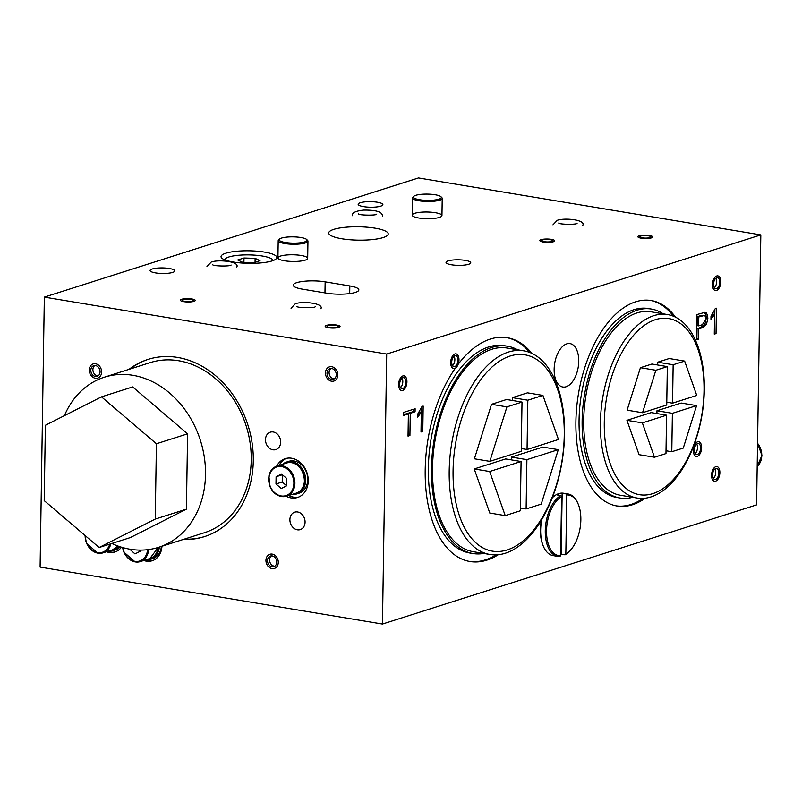 <?xml version="1.0" encoding="UTF-8"?>
<svg xmlns="http://www.w3.org/2000/svg" width="802" height="802" viewBox="0 0 802 802"><rect width="100%" height="100%" fill="white"/><g stroke="black" fill="none" stroke-linecap="round" stroke-linejoin="round"><path stroke-width="1.2" d="M265.943 560.337A7.439 6.025 72.3 0 1 269.853 554.282A7.439 6.025 72.3 0 1 277.853 559.535A7.439 6.025 72.3 0 1 274.374 568.458A7.439 6.025 72.3 0 1 265.943 560.337M325.482 372.94A7.439 6.025 72.3 0 1 329.391 366.875A7.439 6.025 72.3 0 1 337.391 372.138A7.439 6.025 72.3 0 1 333.903 381.05A7.439 6.025 72.3 0 1 325.482 372.94M289.903 519.636A9.143 7.408 72.3 0 1 294.715 512.177A9.143 7.408 72.3 0 1 304.549 518.643A9.143 7.408 72.3 0 1 300.269 529.611A9.143 7.408 72.3 0 1 289.903 519.636M265.492 439.626A9.143 7.408 72.3 0 1 270.304 432.178A9.143 7.408 72.3 0 1 280.139 438.644A9.143 7.408 72.3 0 1 275.858 449.601A9.143 7.408 72.3 0 1 265.492 439.626M89.273 369.983A7.439 6.025 72.3 0 1 93.182 363.918A7.439 6.025 72.3 0 1 101.182 369.181A7.439 6.025 72.3 0 1 97.694 378.103A7.439 6.025 72.3 0 1 89.273 369.983M639.144 235.818A7.439 1.674 -179.1 0 1 647.495 235.277A7.439 1.674 -179.1 0 1 652.748 236.961A7.439 1.674 -179.1 0 1 645.279 238.515A7.439 1.674 -179.1 0 1 637.871 236.72A7.439 1.674 -179.1 0 1 639.144 235.818M326.454 325.391A7.439 1.674 -179.1 0 1 334.805 324.85A7.439 1.674 -179.1 0 1 340.058 326.534A7.439 1.674 -179.1 0 1 332.589 328.088A7.439 1.674 -179.1 0 1 325.181 326.294A7.439 1.674 -179.1 0 1 326.454 325.391M541.129 239.668A7.439 1.674 -179.1 0 1 549.48 239.126A7.439 1.674 -179.1 0 1 554.733 240.811A7.439 1.674 -179.1 0 1 547.275 242.364A7.439 1.674 -179.1 0 1 539.856 240.58A7.439 1.674 -179.1 0 1 541.129 239.668M360.268 202.736A12.361 2.777 -179.1 0 1 374.153 201.833A12.361 2.777 -179.1 0 1 382.875 204.63A12.361 2.777 -179.1 0 1 370.474 207.217A12.361 2.777 -179.1 0 1 358.153 204.239A12.361 2.777 -179.1 0 1 360.268 202.736M152.21 269.001A12.361 2.777 -179.1 0 1 166.094 268.099A12.361 2.777 -179.1 0 1 174.816 270.896A12.361 2.777 -179.1 0 1 162.415 273.482A12.361 2.777 -179.1 0 1 150.094 270.505A12.361 2.777 -179.1 0 1 152.21 269.001M448.128 260.881A12.361 2.777 -179.1 0 1 462.012 259.978A12.361 2.777 -179.1 0 1 470.744 262.775A12.361 2.777 -179.1 0 1 458.333 265.362A12.361 2.777 -179.1 0 1 446.022 262.394A12.361 2.777 -179.1 0 1 448.128 260.881M349.822 285.943A20.461 4.591 -179.1 0 1 358.845 289.903A20.461 4.591 -179.1 0 1 347.968 293.793A20.461 4.591 -179.1 0 1 326.955 293.221L302.284 289.121A20.461 4.591 -179.1 0 1 293.261 285.161A20.461 4.591 -179.1 0 1 304.138 281.271A20.461 4.591 -179.1 0 1 325.151 281.843L349.822 285.943L349.702 293.582M414.744 213.302A14.877 3.338 -179.1 0 1 431.446 212.229A14.877 3.338 -179.1 0 1 441.952 215.588A14.877 3.338 -179.1 0 1 427.025 218.695A14.877 3.338 -179.1 0 1 412.198 215.126A14.877 3.338 -179.1 0 1 414.744 213.302M280.469 256.069A14.877 3.338 -179.1 0 1 297.181 254.986A14.877 3.338 -179.1 0 1 307.687 258.354A14.877 3.338 -179.1 0 1 292.76 261.462A14.877 3.338 -179.1 0 1 277.933 257.883A14.877 3.338 -179.1 0 1 280.469 256.069M333.792 229.362A29.754 6.687 -179.1 0 1 367.216 227.207A29.754 6.687 -179.1 0 1 388.218 233.933A29.754 6.687 -179.1 0 1 358.364 240.149A29.754 6.687 -179.1 0 1 328.72 233.001A29.754 6.687 -179.1 0 1 333.792 229.362M225.793 253.221A27.9 6.266 -179.1 0 1 257.121 251.196A27.9 6.266 -179.1 0 1 276.82 257.512A27.9 6.266 -179.1 0 1 248.831 263.337A27.9 6.266 -179.1 0 1 221.031 256.63A27.9 6.266 -179.1 0 1 225.793 253.221M715.815 466.674A7.439 4.03 -80.6 0 1 716.928 466.584A7.439 4.03 -80.6 0 1 719.685 474.583A7.439 4.03 -80.6 0 1 714.482 481.26A7.439 4.03 -80.6 0 1 711.605 474.253A7.439 4.03 -80.6 0 1 715.815 466.674M697.6 441.822A7.439 4.03 -80.6 0 1 698.702 441.732A7.439 4.03 -80.6 0 1 701.459 449.732A7.439 4.03 -80.6 0 1 696.266 456.408A7.439 4.03 -80.6 0 1 693.379 449.401A7.439 4.03 -80.6 0 1 697.6 441.822M716.747 275.978A7.439 4.03 -80.6 0 1 717.85 275.888A7.439 4.03 -80.6 0 1 720.607 283.888A7.439 4.03 -80.6 0 1 715.414 290.565A7.439 4.03 -80.6 0 1 712.527 283.557A7.439 4.03 -80.6 0 1 716.747 275.978M498.303 554.703A113.453 61.453 -80.6 0 1 469.982 561.52A113.453 61.453 -80.6 0 1 425.692 486.563A113.453 61.453 -80.6 0 1 455.346 368.168A7.439 4.03 -80.6 0 1 453.611 368.539A7.439 4.03 -80.6 0 1 450.854 360.539A7.439 4.03 -80.6 0 1 456.047 353.862A7.439 4.03 -80.6 0 1 458.985 359.877A7.439 4.03 -80.6 0 1 458.163 364.298A113.453 61.453 -80.6 0 1 507.215 337.692A113.453 61.453 -80.6 0 1 531.806 353.311M402.895 375.938A7.439 4.03 -80.6 0 1 403.997 375.847A7.439 4.03 -80.6 0 1 406.754 383.847A7.439 4.03 -80.6 0 1 401.561 390.524A7.439 4.03 -80.6 0 1 398.674 383.516A7.439 4.03 -80.6 0 1 402.895 375.938M566.773 343.868A22.015 11.92 -80.6 0 1 570.052 343.607A22.015 11.92 -80.6 0 1 578.202 367.276A22.015 11.92 -80.6 0 1 562.834 387.025A22.015 11.92 -80.6 0 1 554.302 366.303A22.015 11.92 -80.6 0 1 566.773 343.868M193.974 301.341A7.439 1.674 0.9 0 0 195.247 300.429A7.439 1.674 0.9 0 0 189.994 298.745A7.439 1.674 0.9 0 0 181.633 299.286A7.439 1.674 0.9 0 0 180.37 300.199A7.439 1.674 0.9 0 0 185.623 301.873A7.439 1.674 0.9 0 0 193.974 301.341M760.817 234.896L418.464 177.954L44.341 297.111L386.694 354.053L760.817 234.896L756.577 504.889L382.454 624.046L386.694 354.053M710.993 316.239L715.274 308.58L716.437 308.209L716.036 333.582L714.271 334.143L714.582 314.394L710.953 319.266L710.993 316.239M417.742 414.093L422.022 406.434L423.175 406.063L422.784 431.426L421.01 431.997L421.321 412.258L417.692 417.12L417.742 414.093M645.359 498.162A104.15 56.421 -80.6 0 1 616.999 506.012A104.15 56.421 -80.6 0 1 576.638 407.947A104.15 56.421 -80.6 0 1 635.685 301.793A104.15 56.421 -80.6 0 1 651.184 300.529A104.15 56.421 -80.6 0 1 675.474 317.131M403.617 415.416L403.667 412.388L415.125 408.749L415.075 411.767L410.273 413.301L409.922 435.526L408.028 436.128L408.378 413.902L403.617 415.416M698.592 328.92L698.432 339.186L696.527 339.787L696.918 314.544L705.088 312.319L706.331 312.93L707.494 315.086L707.855 318.314L706.482 324.319L702.301 327.737L698.592 328.92L697.048 328.66L696.888 338.925L698.432 339.186M44.341 297.111L40.1 567.104L382.454 624.046M121.443 547.195A18.596 15.068 72.3 0 1 114.907 552.007A18.596 15.068 72.3 0 1 106.506 551.756M161.944 546.252A18.596 15.068 72.3 0 1 152.19 560.748A18.596 15.068 72.3 0 1 143.779 560.498M128.992 369.371A92.992 75.328 72.3 0 1 147.959 359.426A92.992 75.328 72.3 0 1 247.948 425.17A92.992 75.328 72.3 0 1 204.4 536.638A92.992 75.328 72.3 0 1 183.177 539.495M276.65 466.193A20.361 16.491 72.3 0 1 285.181 458.684A20.361 16.491 72.3 0 1 307.076 473.08A20.361 16.491 72.3 0 1 297.542 497.491A20.361 16.491 72.3 0 1 286.234 496.298M288.74 495.516A20.361 16.491 -107.7 0 0 298.765 497.029M286.444 458.343A20.361 16.491 -107.7 0 0 279.146 465.391M184.209 539.165A92.992 75.328 -107.7 0 0 204.921 536.468M148.48 359.256A92.992 75.328 -107.7 0 0 130.024 369.04M144.821 560.167A18.596 15.068 -107.7 0 0 152.701 560.568M107.538 551.425A18.596 15.068 -107.7 0 0 115.428 551.826M616.237 505.872A104.15 56.421 99.4 0 0 643.164 498.373M673.459 316.229A104.15 56.421 99.4 0 0 650.412 300.409M469.21 561.38A113.453 61.453 99.4 0 0 496.097 554.864M529.771 352.449A113.453 61.453 99.4 0 0 506.443 337.582M421.601 407.717L421.24 431.175L422.784 431.426M417.722 415.125L419.777 411.997L421.321 412.258M413.571 409.241L413.531 411.516L415.075 411.767M413.531 411.516L408.729 413.04L410.273 413.301M408.729 413.04L408.388 435.265L409.922 435.526M403.627 414.664L406.835 413.642L408.378 413.902M714.863 309.863L714.492 333.321L716.036 333.582M710.983 317.281L713.038 314.143L714.582 314.394M704.326 312.339L705.95 314.825L706.311 318.053L704.938 324.058L700.758 327.477L697.048 328.66M698.783 316.96L698.642 325.893L702.382 324.7L705.88 319.046L705.479 316.529L704.407 315.447L698.783 316.96L697.239 316.7L697.098 325.642L698.642 325.893M704.407 315.447L700.938 315.517L697.239 316.7M570.423 550.222A30.687 16.621 -80.6 0 0 578.122 503.937A30.687 16.621 -80.6 0 0 566.763 494.944L565.831 554.052A30.687 16.621 -80.6 0 0 570.423 550.222L569.851 550.854A31.619 17.123 -80.6 0 1 565.049 554.834L561.189 554.192A31.619 17.123 -80.6 0 1 560.658 554.493M560.638 555.706L561.57 496.598A30.687 16.621 -80.6 0 0 546.553 530.784A30.687 16.621 -80.6 0 0 560.638 555.706L559.856 556.488A31.619 17.123 -80.6 0 1 557.741 556.377A31.619 17.123 -80.6 0 1 545.33 528.919A31.619 17.123 -80.6 0 1 560.809 495.546L556.959 494.904A31.619 17.123 -80.6 0 1 562.152 493.25L561.189 554.192M541.811 519.455A31.619 17.123 99.4 0 0 540.638 530.052A31.619 17.123 99.4 0 0 543.445 546.463A31.619 17.123 99.4 0 0 553.119 555.616L557.741 556.377M566.763 494.944L566.011 493.892A31.619 17.123 -80.6 0 1 568.117 494.002L563.495 493.23A31.619 17.123 99.4 0 0 561.38 493.13A31.619 17.123 99.4 0 0 552.217 497.882M566.011 493.892L562.152 493.25M568.117 494.002A31.619 17.123 -80.6 0 1 577.781 503.155A31.619 17.123 -80.6 0 1 577.951 503.546M541.39 520.167A30.687 16.621 99.4 0 0 540.388 529.761A30.687 16.621 99.4 0 0 543.114 545.681A30.687 16.621 99.4 0 0 543.285 546.062M565.049 554.834L565.831 554.052M560.809 495.546L561.57 496.598M279.537 239.066L278.615 239.908A14.877 3.338 0.9 0 0 278.204 240.67A14.877 3.338 0.9 0 0 288.71 244.039A14.877 3.338 0.9 0 0 305.412 242.956A14.877 3.338 0.9 0 0 307.958 241.141A14.877 3.338 0.9 0 0 307.567 240.359L306.675 239.487A13.945 3.138 -179.1 0 1 293.041 243.136A13.945 3.138 -179.1 0 1 279.537 239.066A13.945 3.138 -179.1 0 1 281.532 238.074A13.945 3.138 -179.1 0 1 295.617 236.951A13.945 3.138 -179.1 0 1 306.675 239.487M413.802 196.3L412.89 197.142A14.877 3.338 0.9 0 0 412.469 197.904A14.877 3.338 0.9 0 0 419.035 200.791A14.877 3.338 0.9 0 0 439.686 200.189A14.877 3.338 0.9 0 0 442.223 198.375A14.877 3.338 0.9 0 0 441.842 197.603L440.95 196.731A13.945 3.138 -179.1 0 1 435.275 199.939A13.945 3.138 -179.1 0 1 419.566 199.718A13.945 3.138 -179.1 0 1 413.802 196.3A13.945 3.138 -179.1 0 1 427.416 194.104A13.945 3.138 -179.1 0 1 440.95 196.731M140.42 550.112L140.4 551.174L134.997 553.911L129.713 549.169M139.087 550.092L140.37 551.195M286.665 485.781L281.271 488.518L275.978 483.997L276.099 476.749L281.492 474.012L286.785 478.533L286.665 485.781M282.354 474.754L282.214 482.012L286.645 485.791M276.099 476.749L282.334 474.764M275.978 483.997L282.214 482.012M108.781 551.024A16.742 13.554 -107.7 0 0 113.303 550.563A16.742 13.554 -107.7 0 0 119.047 546.413M113.303 550.563L115.388 549.901A16.742 13.554 -107.7 0 0 120.23 546.814M146.054 559.776A16.742 13.554 -107.7 0 0 150.586 559.305A16.742 13.554 -107.7 0 0 159.307 547.094M150.586 559.305L152.661 558.643A16.742 13.554 -107.7 0 0 161.382 546.433M292.329 494.373A16.742 13.554 -107.7 0 0 296.85 493.902A16.742 13.554 -107.7 0 0 304.69 473.842A16.742 13.554 -107.7 0 0 286.695 462.002A16.742 13.554 -107.7 0 0 282.735 464.248M296.85 493.902L298.935 493.24A16.742 13.554 -107.7 0 0 306.775 473.18A16.742 13.554 -107.7 0 0 288.77 461.34L286.695 462.002M716.547 288.66A5.584 3.018 99.4 0 0 719.715 282.976A5.584 3.018 99.4 0 0 717.549 277.723A5.584 3.018 99.4 0 0 713.65 282.725A5.584 3.018 99.4 0 0 715.715 288.73A5.584 3.018 99.4 0 0 716.547 288.66M716.517 290.474A7.439 4.03 99.4 0 0 720.737 282.885A7.439 4.03 99.4 0 0 717.85 275.888A7.439 4.03 99.4 0 0 712.657 282.565A7.439 4.03 99.4 0 0 715.414 290.565A7.439 4.03 99.4 0 0 716.517 290.474M714.311 287.677A5.584 3.018 99.4 0 0 715.875 278.254M454.744 366.634A5.584 3.018 99.4 0 0 457.902 360.95A5.584 3.018 99.4 0 0 455.747 355.697A5.584 3.018 99.4 0 0 451.847 360.7A5.584 3.018 99.4 0 0 453.912 366.704A5.584 3.018 99.4 0 0 454.744 366.634M454.714 368.449A7.439 4.03 99.4 0 0 458.934 360.86A7.439 4.03 99.4 0 0 456.047 353.862A7.439 4.03 99.4 0 0 450.854 360.539A7.439 4.03 99.4 0 0 453.611 368.539A7.439 4.03 99.4 0 0 454.714 368.449M452.508 365.652A5.584 3.018 99.4 0 0 454.072 356.228M402.694 388.619A5.584 3.018 99.4 0 0 405.862 382.935A5.584 3.018 99.4 0 0 403.697 377.682A5.584 3.018 99.4 0 0 399.797 382.684A5.584 3.018 99.4 0 0 401.862 388.689A5.584 3.018 99.4 0 0 402.694 388.619M402.664 390.434A7.439 4.03 99.4 0 0 406.885 382.845A7.439 4.03 99.4 0 0 403.997 375.847A7.439 4.03 99.4 0 0 398.805 382.524A7.439 4.03 99.4 0 0 401.561 390.524A7.439 4.03 99.4 0 0 402.664 390.434M400.459 387.637A5.584 3.018 99.4 0 0 402.023 378.213M336.279 374.734A5.584 4.521 -107.7 0 0 329.953 368.649A5.584 4.521 -107.7 0 0 327.346 375.336A5.584 4.521 -107.7 0 0 333.341 379.276A5.584 4.521 -107.7 0 0 336.279 374.734M337.812 374.985A7.439 6.025 -107.7 0 0 329.391 366.875A7.439 6.025 -107.7 0 0 325.903 375.787A7.439 6.025 -107.7 0 0 333.903 381.05A7.439 6.025 -107.7 0 0 337.812 374.985M331.046 368.469A5.584 4.521 -107.7 0 0 329.421 374.674A5.584 4.521 -107.7 0 0 334.334 378.795M276.74 562.142A5.584 4.521 -107.7 0 0 270.424 556.047A5.584 4.521 -107.7 0 0 267.808 562.743A5.584 4.521 -107.7 0 0 273.803 566.683A5.584 4.521 -107.7 0 0 276.74 562.142M278.284 562.392A7.439 6.025 -107.7 0 0 269.853 554.282A7.439 6.025 -107.7 0 0 266.374 563.194A7.439 6.025 -107.7 0 0 274.374 568.458A7.439 6.025 -107.7 0 0 278.284 562.392M271.507 555.876A5.584 4.521 -107.7 0 0 269.883 562.082A5.584 4.521 -107.7 0 0 274.795 566.192M100.07 371.777A5.584 4.521 -107.7 0 0 93.744 365.692A5.584 4.521 -107.7 0 0 91.137 372.379A5.584 4.521 -107.7 0 0 97.132 376.328A5.584 4.521 -107.7 0 0 100.07 371.777M101.613 372.038A7.439 6.025 -107.7 0 0 93.182 363.918A7.439 6.025 -107.7 0 0 89.704 372.84A7.439 6.025 -107.7 0 0 97.694 378.103A7.439 6.025 -107.7 0 0 101.613 372.038M94.836 365.522A5.584 4.521 -107.7 0 0 93.212 371.717A5.584 4.521 -107.7 0 0 98.125 375.837M337.241 327.186A5.584 1.253 0.9 0 0 338.193 326.504A5.584 1.253 0.9 0 0 332.64 325.161A5.584 1.253 0.9 0 0 327.036 326.324A5.584 1.253 0.9 0 0 330.975 327.587A5.584 1.253 0.9 0 0 337.241 327.186M338.785 327.437A7.439 1.674 0.9 0 0 340.058 326.534A7.439 1.674 0.9 0 0 332.65 324.74A7.439 1.674 0.9 0 0 325.181 326.294A7.439 1.674 0.9 0 0 330.434 327.978A7.439 1.674 0.9 0 0 338.785 327.437M183.177 299.537A5.584 1.253 0.9 0 0 182.224 300.219A5.584 1.253 0.9 0 0 187.788 301.562A5.584 1.253 0.9 0 0 193.382 300.399A5.584 1.253 0.9 0 0 189.442 299.136A5.584 1.253 0.9 0 0 183.177 299.537M181.633 299.286A7.439 1.674 0.9 0 0 180.37 300.199A7.439 1.674 0.9 0 0 187.778 301.983A7.439 1.674 0.9 0 0 195.247 300.429A7.439 1.674 0.9 0 0 189.994 298.745A7.439 1.674 0.9 0 0 181.633 299.286M649.941 237.613A5.584 1.253 0.9 0 0 650.893 236.931A5.584 1.253 0.9 0 0 645.329 235.587A5.584 1.253 0.9 0 0 639.735 236.75A5.584 1.253 0.9 0 0 643.675 238.014A5.584 1.253 0.9 0 0 649.941 237.613M651.475 237.863A7.439 1.674 0.9 0 0 652.748 236.961A7.439 1.674 0.9 0 0 645.339 235.166A7.439 1.674 0.9 0 0 637.871 236.72A7.439 1.674 0.9 0 0 643.124 238.405A7.439 1.674 0.9 0 0 651.475 237.863M697.399 454.503A5.584 3.018 99.4 0 0 700.557 448.819A5.584 3.018 99.4 0 0 698.402 443.566A5.584 3.018 99.4 0 0 694.502 448.579A5.584 3.018 99.4 0 0 696.567 454.574A5.584 3.018 99.4 0 0 697.399 454.503M697.369 456.318A7.439 4.03 99.4 0 0 701.59 448.739A7.439 4.03 99.4 0 0 698.702 441.732A7.439 4.03 99.4 0 0 693.509 448.408A7.439 4.03 99.4 0 0 696.266 456.408A7.439 4.03 99.4 0 0 697.369 456.318M695.154 453.521A5.584 3.018 99.4 0 0 696.727 444.107M715.615 479.355A5.584 3.018 99.4 0 0 718.782 473.671A5.584 3.018 99.4 0 0 716.617 468.418A5.584 3.018 99.4 0 0 712.727 473.421A5.584 3.018 99.4 0 0 714.793 479.426A5.584 3.018 99.4 0 0 715.615 479.355M715.595 481.17A7.439 4.03 99.4 0 0 719.805 473.581A7.439 4.03 99.4 0 0 716.928 466.584A7.439 4.03 99.4 0 0 711.725 473.26A7.439 4.03 99.4 0 0 714.482 481.26A7.439 4.03 99.4 0 0 715.595 481.17M713.379 478.373A5.584 3.018 99.4 0 0 714.943 468.949M104.4 377.201L150.124 362.634A89.273 72.31 72.3 0 1 251.237 460.007A89.273 72.31 72.3 0 1 204.31 532.759L158.585 547.325A89.273 72.31 -107.7 0 0 205.512 474.573A89.273 72.31 -107.7 0 0 104.4 377.201A89.273 72.31 -107.7 0 0 64.421 415.657M111.819 543.475A89.273 72.31 -107.7 0 0 158.585 547.325M45.383 425.291L44.2 500.618L99.127 547.515L155.237 519.084L156.42 443.767L101.493 396.86L45.383 425.291M99.127 547.515L130.305 537.591L186.415 509.16L187.598 433.832L132.671 386.935L101.493 396.86M187.598 433.832L156.42 443.767M186.415 509.16L155.237 519.084M255.116 258.344L260.008 260.67L253.773 262.655L242.635 262.314L237.733 259.988L243.978 258.003L255.116 258.344L255.056 262.254M243.978 258.003L243.908 262.354M224.71 259.818A24.18 5.434 -179.1 0 1 225.372 258.705A24.18 5.434 -179.1 0 1 262.384 256.028A24.18 5.434 -179.1 0 1 272.419 259.447A24.18 5.434 -179.1 0 1 273.041 260.58M551.926 241.462A5.584 1.253 0.9 0 0 552.879 240.78A5.584 1.253 0.9 0 0 547.315 239.437A5.584 1.253 0.9 0 0 541.721 240.61A5.584 1.253 0.9 0 0 545.661 241.863A5.584 1.253 0.9 0 0 551.926 241.462M553.47 241.723A7.439 1.674 0.9 0 0 554.733 240.811A7.439 1.674 0.9 0 0 547.325 239.026A7.439 1.674 0.9 0 0 539.856 240.58A7.439 1.674 0.9 0 0 545.109 242.254A7.439 1.674 0.9 0 0 553.47 241.723M663.184 313.843A95.779 51.889 99.4 0 0 651.384 309.051A95.779 51.889 99.4 0 0 582.142 420.579A95.779 51.889 99.4 0 0 619.946 498.012A95.779 51.889 99.4 0 0 632.668 497.3M651.384 309.051L648.297 308.539A95.779 51.889 99.4 0 0 579.064 420.068A95.779 51.889 99.4 0 0 616.868 497.501L619.946 498.012M667.615 314.574L650.923 311.798A92.992 50.376 99.4 0 0 585.971 395.266A92.992 50.376 99.4 0 0 620.407 495.265L637.099 498.042A92.992 50.376 99.4 0 0 704.316 389.762A92.992 50.376 99.4 0 0 667.615 314.574A92.992 50.376 99.4 0 0 602.663 398.043A92.992 50.376 99.4 0 0 637.099 498.042M666.733 405.02L667.334 366.604L655.846 370.263L642.522 412.729L666.733 405.02M673.149 364.75L672.547 403.165L696.758 395.456L684.647 361.09L673.149 364.75L657.73 362.183L657.69 365M672.387 413.321L671.785 451.737L683.274 448.077L696.597 405.601L672.387 413.321L656.968 410.754L656.928 413.561M665.971 453.591L666.572 415.175L642.362 422.885L654.472 457.25L665.971 453.591M655.846 370.263L640.417 367.697L627.094 410.173L642.522 412.729M640.417 367.697L651.916 364.038L667.334 366.604M666.773 402.213L672.547 403.165M684.647 361.09L669.219 358.524L657.73 362.183M666.011 450.774L671.785 451.737M696.597 405.601L681.179 403.045L656.968 410.754M642.362 422.885L626.943 420.318L651.154 412.609L666.572 415.175M626.943 420.318L639.054 454.684L654.472 457.25M704.026 390.714A89.273 48.361 -80.6 0 1 628.016 489.872A89.273 48.361 -80.6 0 1 630.382 339.226A89.273 48.361 -80.6 0 1 704.026 390.714M517.621 349.802A105.082 56.922 99.4 0 0 507.415 346.213A105.082 56.922 99.4 0 0 431.456 468.568A105.082 56.922 99.4 0 0 472.929 553.53A105.082 56.922 99.4 0 0 483.756 553.44M507.415 346.213L504.328 345.702A105.082 56.922 99.4 0 0 428.368 468.057A105.082 56.922 99.4 0 0 469.842 553.019L472.929 553.53M523.796 350.825L507.105 348.048A103.217 55.919 99.4 0 0 435.015 440.699A103.217 55.919 99.4 0 0 473.23 551.696L489.932 554.473A103.217 55.919 99.4 0 0 564.538 434.273A103.217 55.919 99.4 0 0 523.796 350.825A103.217 55.919 99.4 0 0 451.706 443.476A103.217 55.919 99.4 0 0 489.932 554.473M521.24 451.366L522.012 402.073L506.924 406.875L489.822 461.361L521.24 451.366M527.826 400.218L527.054 449.511L558.463 439.506L542.924 395.416L527.826 400.218L512.408 397.652L512.368 400.469M526.894 459.656L526.122 508.949L541.21 504.137L558.302 449.651L526.894 459.656L511.475 457.09L511.435 459.907M520.308 510.794L521.079 461.511L489.671 471.516L505.21 515.606L520.308 510.794M506.924 406.875L491.496 404.318L474.403 458.804L489.822 461.361M491.496 404.318L506.593 399.506L522.012 402.073M521.28 448.549L527.054 449.511M542.924 395.416L527.495 392.85L512.408 397.652M520.348 507.987L526.122 508.949M558.302 449.651L542.884 447.085L511.475 457.09M489.671 471.516L474.243 468.949L505.651 458.945L521.079 461.511M474.243 468.949L489.791 513.039L505.21 515.606M564.247 435.235A99.498 53.904 -80.6 0 1 479.526 545.751A99.498 53.904 -80.6 0 1 482.162 377.842A99.498 53.904 -80.6 0 1 564.247 435.235M324.97 292.89L325.151 281.843M158.074 547.485A15.809 12.802 72.3 0 1 149.884 558.553L158.195 547.445M122.646 547.555A15.809 12.802 -107.7 0 0 135.287 561.931A15.809 12.802 -107.7 0 0 140.33 561.601A15.809 12.802 -107.7 0 0 148.601 549.571M147.558 549.701A15.068 12.2 72.3 0 1 134.886 561.34A15.068 12.2 72.3 0 1 122.836 547.606M117.934 546.022A15.809 12.802 72.3 0 1 112.611 549.811L117.974 546.032M85.142 535.576A15.809 12.802 -107.7 0 0 98.004 553.19A15.809 12.802 -107.7 0 0 103.047 552.849A15.809 12.802 -107.7 0 0 110.876 543.776M109.724 544.147A15.068 12.2 72.3 0 1 97.603 552.598A15.068 12.2 72.3 0 1 85.343 535.746M286.565 463.025A15.809 12.802 72.3 0 1 303.557 474.203A15.809 12.802 72.3 0 1 296.159 493.15C312.369 489.03 302.174 457.01 286.565 463.025L277.001 466.072A15.809 12.802 -107.7 0 0 268.891 482.002A15.809 12.802 -107.7 0 0 281.552 496.538A15.809 12.802 -107.7 0 0 286.595 496.197A15.809 12.802 -107.7 0 0 293.993 477.25A15.809 12.802 -107.7 0 0 277.001 466.072C272.73 467.586 270.023 470.884 268.881 475.967L270.043 486.654C272.55 492.197 276.349 495.496 281.442 496.548L286.595 496.197L296.159 493.15M281.151 495.947A15.068 12.2 72.3 0 1 270.675 472.127A15.068 12.2 72.3 0 1 292.319 475.726A15.068 12.2 72.3 0 1 281.151 495.947M757.549 443.326A15.809 12.802 72.3 0 1 757.188 466.373M578.122 503.937L577.781 503.155M543.114 545.681L543.445 546.463M307.687 258.354L307.958 241.141M277.933 257.883L278.204 240.67M441.952 215.588L442.223 198.375M412.198 215.126L412.469 197.904M122.505 547.505L123.779 552.057L135.177 561.941L140.33 561.601L149.884 558.553M85.022 535.465L86.496 543.315L97.894 553.2L103.047 552.849L112.611 549.811M757.549 443.145L761.9 455.486L757.188 466.393M376.699 214.164C376.78 215.648 358.053 215.317 358.324 213.873M352.549 215.708C351.747 212.901 355.356 211.036 363.386 210.114C376.238 209.903 382.584 211.918 382.414 216.179M236.821 267.036C239.908 261.442 218.415 259.337 211.247 262.043L206.956 266.565M212.73 264.73C212.951 266.234 230.966 266.485 231.096 265.021M320.92 308.73C324.008 303.136 302.514 301.031 295.347 303.737L291.056 308.269M296.84 306.434C297.051 307.928 315.076 308.179 315.206 306.715M582.813 225.322C585.901 219.728 564.407 217.623 557.23 220.329L552.949 224.851M558.723 223.016C558.944 224.52 576.959 224.771 577.089 223.307M225.372 258.705L224.339 259.658M272.419 259.447L273.422 260.429"/></g></svg>
